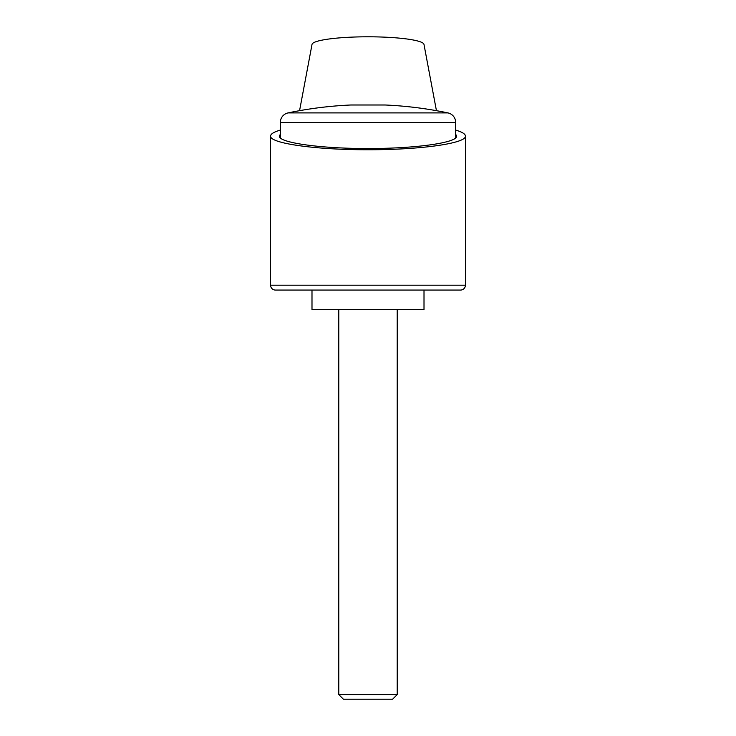 <?xml version="1.0" encoding="UTF-8"?>
<svg xmlns="http://www.w3.org/2000/svg" width="736" height="736" viewBox="0 0 736 736"><rect width="100%" height="100%" fill="white"/><g stroke="black" fill="none" stroke-linecap="round" stroke-linejoin="round"><path stroke-width="1.1" d="M299.561 110.676L311.99 44.592A56.01 7.792 180 0 1 368 36.8A56.01 7.792 180 0 1 424.01 44.592L436.439 110.676M455.667 130.088C462.107 131.974 465.354 133.961 465.41 136.059C466.504 143.373 420.072 149.896 368 149.748C315.928 149.896 269.496 143.373 270.59 136.059C270.646 133.961 273.893 131.974 280.333 130.088M424.01 290.067L424.01 309.552L311.99 309.552L311.99 290.067M455.667 134.21L456.642 136.059C457.636 142.71 415.38 148.654 368 148.516C320.62 148.654 278.364 142.71 279.358 136.059L280.333 134.21M455.667 122.434A9.743 9.743 0 0 0 447.93 112.902A389.648 389.648 0 0 0 385.048 104.99L350.952 104.99A389.648 389.648 0 0 0 288.07 112.902A9.743 9.743 0 0 0 280.333 122.434L455.667 122.434L455.667 137.899M465.41 285.2L270.59 285.2A4.867 4.867 0 0 0 275.457 290.067L460.543 290.067A4.867 4.867 0 0 0 465.41 285.2L465.41 136.059M338.781 694.591L343.39 699.2L392.61 699.2L397.219 694.591L338.781 694.591L338.781 309.552M288.07 112.902L447.93 112.902M270.59 285.2L270.59 136.059M397.219 309.552L397.219 694.591M280.333 137.899L280.333 122.434"/></g></svg>
